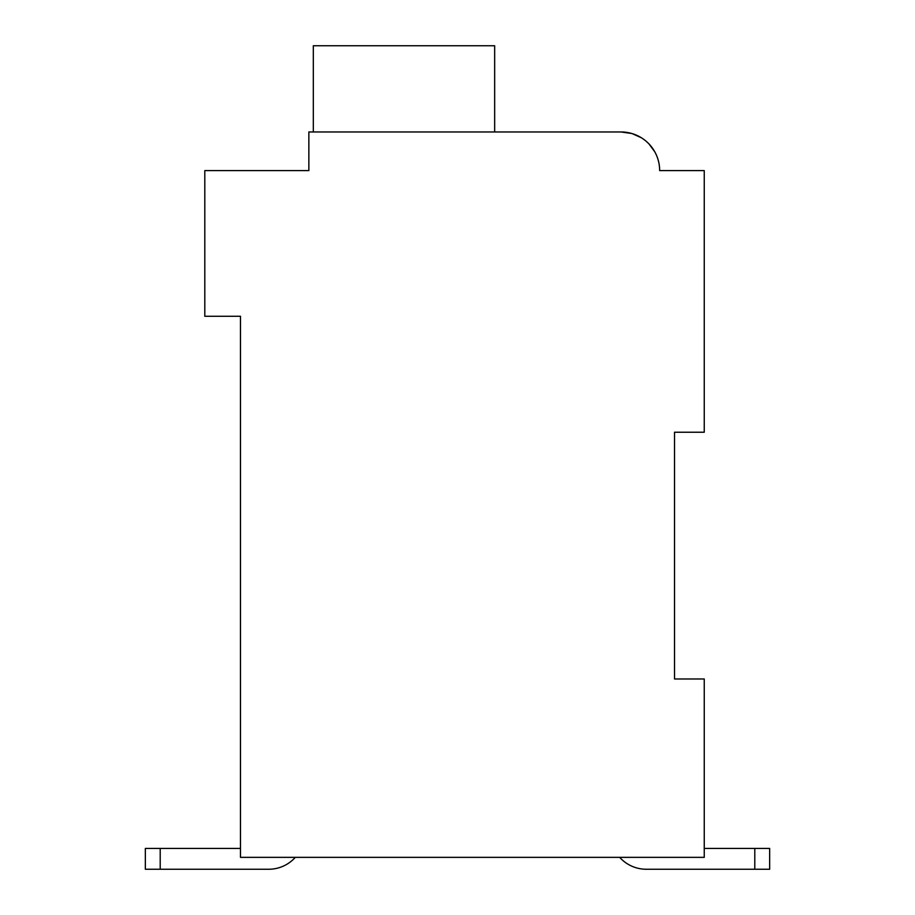 <?xml version="1.0" encoding="UTF-8"?>
<svg xmlns="http://www.w3.org/2000/svg" width="915" height="915" viewBox="0 0 915 915"><rect width="100%" height="100%" fill="white"/><g stroke="black" fill="none" stroke-linecap="round" stroke-linejoin="round"><path stroke-width="1.37" d="M674.527 432.235L704.253 432.235L704.253 170.613L659.658 170.613A38.647 38.647 0 0 0 621.011 131.966L631.808 133.499L621.011 131.966L631.808 133.499L621.011 131.966L631.808 133.499L621.011 131.966L631.808 133.499L621.011 131.966L631.808 133.499L621.011 131.966L631.808 133.499L621.011 131.966L631.808 133.499L621.011 131.966L631.808 133.499L621.011 131.966L631.808 133.499L621.011 131.966L631.808 133.499L621.011 131.966L308.858 131.966L308.858 170.613L204.8 170.613L204.8 316.281L240.473 316.281L240.473 857.355L704.253 857.355L704.253 678.987L674.527 678.987L674.527 432.235L674.527 678.987M646.276 869.25L754.795 869.25L646.276 869.25L754.795 869.25L646.276 869.25L754.795 869.25L646.276 869.25L754.795 869.25L646.276 869.25L754.795 869.25L646.276 869.25L754.795 869.25L646.276 869.25L754.795 869.25L646.276 869.25L754.795 869.25L646.276 869.25L754.795 869.25L754.795 848.445L769.652 848.445L769.652 869.25L646.276 869.25A35.674 35.674 0 0 1 619.695 857.355M308.858 149.797L308.858 170.613L234.526 170.613M632.071 133.579L641.301 137.719L632.071 133.579M649.032 143.987L654.751 151.764L649.032 143.987M668.579 170.613L659.658 170.613M621.011 131.966L499.121 131.966M494.66 131.966L494.66 45.75L313.319 45.75L313.319 131.966M240.473 848.445L145.348 848.445L145.348 869.25L160.205 869.25L160.205 848.445M160.205 869.25L268.724 869.25A35.674 35.674 0 0 0 295.305 857.355M754.795 848.445L704.253 848.445M769.652 869.25L769.652 848.445L769.652 869.25"/></g></svg>
